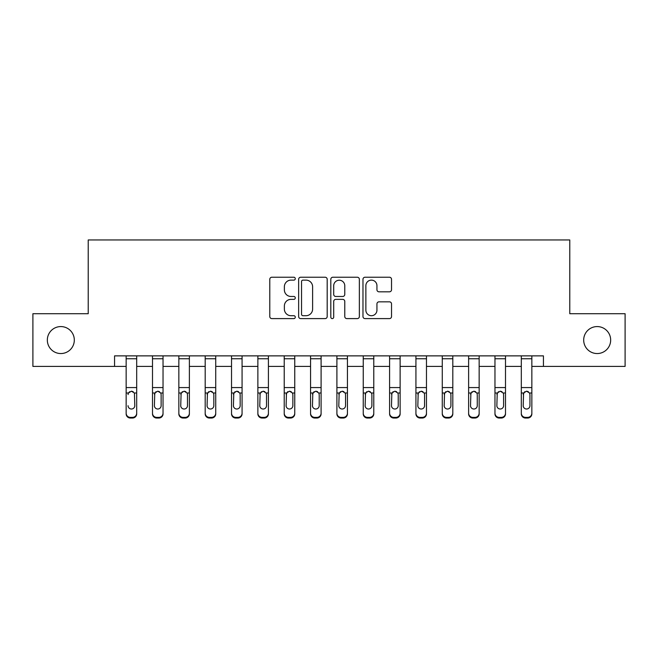 <?xml version="1.0" encoding="UTF-8"?>
<svg xmlns="http://www.w3.org/2000/svg" width="658" height="658" viewBox="0 0 658 658"><rect width="100%" height="100%" fill="white"/><g stroke="black" fill="none" stroke-linecap="round" stroke-linejoin="round"><path stroke-width="0.99" d="M295.277 278.679A1.448 1.448 0 0 0 293.83 277.232L271.853 277.232A2.073 2.073 0 0 0 269.788 279.296L269.788 316.531A2.073 2.073 0 0 0 271.853 318.604L293.83 318.604A1.448 1.448 0 0 0 295.277 317.156A1.448 1.448 0 0 0 293.83 315.708L290.992 315.708A6.621 6.621 0 0 1 284.371 309.087L284.371 305.986A6.621 6.621 0 0 1 290.992 299.365L293.83 299.365A1.448 1.448 0 0 0 295.277 297.918A1.448 1.448 0 0 0 293.83 296.47L290.992 296.47A6.621 6.621 0 0 1 284.371 289.849L284.371 286.748A6.621 6.621 0 0 1 290.992 280.127L293.83 280.127A1.448 1.448 0 0 0 295.277 278.679M583.687 340.063A13.489 13.489 0 0 0 597.176 353.552A13.489 13.489 0 0 0 610.665 340.063A13.489 13.489 0 0 0 597.176 326.574A13.489 13.489 0 0 0 583.687 340.063M47.335 340.063A13.489 13.489 0 0 0 60.824 353.552A13.489 13.489 0 0 0 74.313 340.063A13.489 13.489 0 0 0 60.824 326.574A13.489 13.489 0 0 0 47.335 340.063M389.454 291.815A2.073 2.073 0 0 0 391.526 289.742L391.526 279.296A2.073 2.073 0 0 0 389.454 277.232L365.042 277.232A2.073 2.073 0 0 0 362.977 279.296L362.977 316.531A2.073 2.073 0 0 0 365.042 318.604L389.454 318.604A2.073 2.073 0 0 0 391.526 316.531L391.526 303.914A2.073 2.073 0 0 0 389.454 301.841L379.008 301.841A2.073 2.073 0 0 0 376.944 303.914L376.944 310.173A5.535 5.535 0 0 1 371.408 315.708A5.535 5.535 0 0 1 365.873 310.173L365.873 285.654A5.535 5.535 0 0 1 371.408 280.127A5.535 5.535 0 0 1 376.944 285.654L376.944 289.742A2.073 2.073 0 0 0 379.008 291.815L389.454 291.815M114.566 366.407L32.9 366.407L32.9 313.718L88.221 313.718L88.221 239.956L569.779 239.956L569.779 313.718L625.1 313.718L625.1 366.407L543.434 366.407L543.434 355.871L114.566 355.871L114.566 366.407L126.155 366.407M327.19 279.296A2.073 2.073 0 0 0 325.118 277.232L300.714 277.232A2.073 2.073 0 0 0 298.642 279.296L298.642 316.531A2.073 2.073 0 0 0 300.714 318.604L325.118 318.604A2.073 2.073 0 0 0 327.19 316.531L327.19 279.296M332.882 277.232L357.286 277.232A2.073 2.073 0 0 1 359.358 279.296L359.358 316.531A2.073 2.073 0 0 1 357.286 318.604L346.84 318.604A2.073 2.073 0 0 1 344.776 316.531L344.776 301.43A2.073 2.073 0 0 0 342.703 299.365L335.777 299.365A2.073 2.073 0 0 0 333.705 301.43L333.705 317.156A1.448 1.448 0 0 1 332.257 318.604A1.448 1.448 0 0 1 330.81 317.156L330.81 279.296A2.073 2.073 0 0 1 332.882 277.232M136.691 366.407L152.5 366.407M163.036 366.407L178.844 366.407M189.381 366.407L205.189 366.407M215.725 366.407L231.526 366.407M242.07 366.407L257.87 366.407M268.406 366.407L284.215 366.407M294.751 366.407L310.56 366.407M321.096 366.407L336.904 366.407M347.44 366.407L363.249 366.407M373.785 366.407L389.594 366.407M400.13 366.407L415.93 366.407M426.474 366.407L442.275 366.407M452.811 366.407L468.619 366.407M479.156 366.407L494.964 366.407M505.5 366.407L521.309 366.407M531.845 366.407L543.434 366.407M302.984 280.127A1.448 1.448 0 0 0 301.537 281.575L301.537 314.261A1.448 1.448 0 0 0 302.984 315.708L305.986 315.708A6.621 6.621 0 0 0 312.608 309.087L312.608 286.748A6.621 6.621 0 0 0 305.986 280.127L302.984 280.127M344.776 285.761A5.535 5.535 0 0 0 339.24 280.226A5.535 5.535 0 0 0 333.705 285.761L333.705 294.397A2.073 2.073 0 0 0 335.777 296.47L342.703 296.47A2.073 2.073 0 0 0 344.776 294.397L344.776 285.761M126.155 393.681L126.155 413.199A4.211 4.178 0 0 0 130.374 417.378L132.48 417.378A4.211 4.178 0 0 0 136.691 413.199L136.691 413.857A4.211 4.178 180 0 1 132.48 418.044L132.48 417.378M128.055 406.331L128.055 405.673A3.372 3.348 180 0 0 131.427 409.013A3.372 3.348 180 0 0 134.8 405.673A3.372 3.348 180 0 1 131.427 409.013M129.667 391.675L128.425 393.015L128.055 394.57L128.425 393.015L131.427 391.181L134.421 393.015L134.8 405.673M133.187 391.675L131.427 391.181M136.691 355.871L136.691 413.857M126.155 355.871L126.155 413.199M130.374 417.378L130.374 418.044L132.48 418.044M130.374 418.044A4.211 4.178 180 0 1 126.155 413.857M152.5 393.681L152.5 413.199A4.211 4.178 0 0 0 156.711 417.378L158.825 417.378A4.211 4.178 0 0 0 163.036 413.199L163.036 413.857A4.211 4.178 180 0 1 158.825 418.044L158.825 417.378M161.136 405.673L161.136 394.57L161.136 405.673A3.372 3.348 180 0 1 157.764 409.013A3.372 3.348 180 0 0 161.136 405.673M154.4 406.331L154.4 405.673A3.372 3.348 180 0 0 157.764 409.013M156.012 391.675L154.4 394.306M159.524 391.675L157.764 391.181L160.766 393.015L161.136 394.57M178.844 393.681L178.844 413.199A4.211 4.178 0 0 0 183.056 417.378L185.161 417.378A4.211 4.178 0 0 0 189.381 413.199L189.381 413.857A4.211 4.178 180 0 1 185.161 418.044L185.161 417.378M187.481 405.673L187.481 394.57L187.481 405.673A3.372 3.348 180 0 1 184.108 409.013A3.372 3.348 180 0 0 187.481 405.673M180.736 406.331L180.736 405.673A3.372 3.348 180 0 0 184.108 409.013M182.348 391.675L180.736 394.306M185.869 391.675L184.108 391.181L187.111 393.015L187.481 394.57M205.189 393.681L205.189 413.199A4.211 4.178 0 0 0 209.4 417.378L211.506 417.378A4.211 4.178 0 0 0 215.725 413.199L215.725 413.857A4.211 4.178 180 0 1 211.506 418.044L211.506 417.378M213.825 405.673L213.825 394.57L213.825 405.673A3.372 3.348 180 0 1 210.453 409.013A3.372 3.348 180 0 0 213.825 405.673M207.081 406.331L207.081 405.673A3.372 3.348 180 0 0 210.453 409.013M208.693 391.675L207.081 394.306M212.213 391.675L210.453 391.181L213.455 393.015L213.825 394.57M163.036 355.871L163.036 413.857M152.5 355.871L152.5 413.857A4.211 4.178 180 0 0 156.711 418.044L158.825 418.044M152.5 393.015L154.77 393.015L154.4 405.673M154.77 393.015L157.764 391.181M189.381 355.871L189.381 413.857M178.844 355.871L178.844 413.857A4.211 4.178 180 0 0 183.056 418.044L185.161 418.044M178.844 393.015L181.114 393.015L180.736 405.673M181.114 393.015L184.108 391.181M215.725 355.871L215.725 413.857M205.189 355.871L205.189 413.857A4.211 4.178 180 0 0 209.4 418.044L211.506 418.044M205.189 393.015L207.459 393.015L207.081 405.673M207.459 393.015L210.453 391.181M231.526 393.681L231.526 413.199A4.211 4.178 0 0 0 235.745 417.378L237.851 417.378A4.211 4.178 0 0 0 242.07 413.199L242.07 413.857A4.211 4.178 180 0 1 237.851 418.044L237.851 417.378M240.17 405.673L240.17 394.57L240.17 405.673A3.372 3.348 180 0 1 236.798 409.013A3.372 3.348 180 0 0 240.17 405.673M233.425 406.331L233.425 405.673A3.372 3.348 180 0 0 236.798 409.013M235.038 391.675L233.425 394.306M238.558 391.675L236.798 391.181L239.8 393.015L240.17 394.57M242.07 355.871L242.07 413.857M231.526 355.871L231.526 413.857A4.211 4.178 180 0 0 235.745 418.044L237.851 418.044M231.526 393.015L233.796 393.015L233.425 405.673M233.796 393.015L236.798 391.181M257.87 393.681L257.87 413.199A4.211 4.178 0 0 0 262.09 417.378L264.195 417.378A4.211 4.178 0 0 0 268.406 413.199L268.406 413.857A4.211 4.178 180 0 1 264.195 418.044L264.195 417.378M266.515 405.673L266.515 394.57L266.515 405.673A3.372 3.348 180 0 1 263.142 409.013A3.372 3.348 180 0 0 266.515 405.673M259.77 406.331L259.77 405.673A3.372 3.348 180 0 0 263.142 409.013M261.382 391.675L259.77 394.306M264.903 391.675L263.142 391.181L266.136 393.015L266.515 394.57M284.215 393.681L284.215 413.199A4.211 4.178 0 0 0 288.434 417.378L290.54 417.378A4.211 4.178 0 0 0 294.751 413.199L294.751 413.857A4.211 4.178 180 0 1 290.54 418.044L290.54 417.378M292.859 405.673L292.859 394.57L292.859 405.673A3.372 3.348 180 0 1 289.487 409.013A3.372 3.348 180 0 0 292.859 405.673M286.115 406.331L286.115 405.673A3.372 3.348 180 0 0 289.487 409.013M287.727 391.675L286.115 394.306M291.247 391.675L289.487 391.181L292.481 393.015L292.859 394.57M310.56 393.681L310.56 413.199A4.211 4.178 0 0 0 314.771 417.378L316.885 417.378A4.211 4.178 0 0 0 321.096 413.199L321.096 413.857A4.211 4.178 180 0 1 316.885 418.044L316.885 417.378M319.204 405.673L319.204 394.57L319.204 405.673A3.372 3.348 180 0 1 315.832 409.013A3.372 3.348 180 0 0 319.204 405.673M312.46 406.331L312.46 405.673A3.372 3.348 180 0 0 315.832 409.013M314.072 391.675L312.46 394.306M317.584 391.675L315.832 391.181L318.826 393.015L319.204 394.57M336.904 393.681L336.904 413.199A4.211 4.178 0 0 0 341.115 417.378L343.229 417.378A4.211 4.178 0 0 0 347.44 413.199L347.44 413.857A4.211 4.178 180 0 1 343.229 418.044L343.229 417.378M345.54 405.673L345.54 394.57L345.54 405.673A3.372 3.348 180 0 1 342.168 409.013A3.372 3.348 180 0 0 345.54 405.673M338.796 406.331L338.796 405.673A3.372 3.348 180 0 0 342.168 409.013M340.416 391.675L338.796 394.306M343.928 391.675L342.168 391.181L345.17 393.015L345.54 394.57M363.249 393.681L363.249 413.199A4.211 4.178 0 0 0 367.46 417.378L369.566 417.378A4.211 4.178 0 0 0 373.785 413.199L373.785 413.857A4.211 4.178 180 0 1 369.566 418.044L369.566 417.378M371.885 405.673L371.885 394.57L371.885 405.673A3.372 3.348 180 0 1 368.513 409.013A3.372 3.348 180 0 0 371.885 405.673M365.141 406.331L365.141 405.673A3.372 3.348 180 0 0 368.513 409.013M366.753 391.675L365.141 394.306M370.273 391.675L368.513 391.181L371.515 393.015L371.885 394.57M268.406 355.871L268.406 413.857M257.87 355.871L257.87 413.857A4.211 4.178 180 0 0 262.09 418.044L264.195 418.044M257.87 393.015L260.14 393.015L259.77 405.673M260.14 393.015L263.142 391.181M294.751 355.871L294.751 413.857M284.215 355.871L284.215 413.857A4.211 4.178 180 0 0 288.434 418.044L290.54 418.044M284.215 393.015L286.485 393.015L286.115 405.673M286.485 393.015L289.487 391.181M321.096 355.871L321.096 413.857M310.56 355.871L310.56 413.857A4.211 4.178 180 0 0 314.771 418.044L316.885 418.044M310.56 393.015L312.83 393.015L312.46 405.673M312.83 393.015L315.832 391.181M347.44 355.871L347.44 413.857M336.904 355.871L336.904 413.857A4.211 4.178 180 0 0 341.115 418.044L343.229 418.044M336.904 393.015L339.174 393.015L338.796 405.673M339.174 393.015L342.168 391.181M373.785 355.871L373.785 413.857M363.249 355.871L363.249 413.857A4.211 4.178 180 0 0 367.46 418.044L369.566 418.044M363.249 393.015L365.519 393.015L365.141 405.673M365.519 393.015L368.513 391.181M389.594 393.681L389.594 413.199A4.211 4.178 0 0 0 393.805 417.378L395.91 417.378A4.211 4.178 0 0 0 400.13 413.199L400.13 413.857A4.211 4.178 180 0 1 395.91 418.044L395.91 417.378M398.23 405.673L398.23 394.57L398.23 405.673A3.372 3.348 180 0 1 394.858 409.013A3.372 3.348 180 0 0 398.23 405.673M391.485 406.331L391.485 405.673A3.372 3.348 180 0 0 394.858 409.013M393.097 391.675L391.485 394.306M396.618 391.675L394.858 391.181L397.86 393.015L398.23 394.57M400.13 355.871L400.13 413.857M389.594 355.871L389.594 413.857A4.211 4.178 180 0 0 393.805 418.044L395.91 418.044M389.594 393.015L391.864 393.015L391.485 405.673M391.864 393.015L394.858 391.181M415.93 393.681L415.93 413.199A4.211 4.178 0 0 0 420.149 417.378L422.255 417.378A4.211 4.178 0 0 0 426.474 413.199L426.474 413.857A4.211 4.178 180 0 1 422.255 418.044L422.255 417.378M424.575 405.673L424.575 394.57L424.575 405.673A3.372 3.348 180 0 1 421.202 409.013A3.372 3.348 180 0 0 424.575 405.673M417.83 406.331L417.83 405.673A3.372 3.348 180 0 0 421.202 409.013M419.442 391.675L417.83 394.306M422.962 391.675L421.202 391.181L424.204 393.015L424.575 394.57M426.474 355.871L426.474 413.857M415.93 355.871L415.93 413.857A4.211 4.178 180 0 0 420.149 418.044L422.255 418.044M415.93 393.015L418.2 393.015L417.83 405.673M418.2 393.015L421.202 391.181M442.275 393.681L442.275 413.199A4.211 4.178 0 0 0 446.494 417.378L448.6 417.378A4.211 4.178 0 0 0 452.811 413.199L452.811 413.857A4.211 4.178 180 0 1 448.6 418.044L448.6 417.378M450.919 405.673L450.919 394.57L450.919 405.673A3.372 3.348 180 0 1 447.547 409.013A3.372 3.348 180 0 0 450.919 405.673M444.175 406.331L444.175 405.673A3.372 3.348 180 0 0 447.547 409.013M445.787 391.675L444.175 394.306M449.307 391.675L447.547 391.181L450.541 393.015L450.919 394.57M452.811 355.871L452.811 413.857M442.275 355.871L442.275 413.857A4.211 4.178 180 0 0 446.494 418.044L448.6 418.044M442.275 393.015L444.545 393.015L444.175 405.673M444.545 393.015L447.547 391.181M468.619 393.681L468.619 413.199A4.211 4.178 0 0 0 472.839 417.378L474.944 417.378A4.211 4.178 0 0 0 479.156 413.199L479.156 413.857A4.211 4.178 180 0 1 474.944 418.044L474.944 417.378M477.264 405.673L477.264 394.57L477.264 405.673A3.372 3.348 180 0 1 473.892 409.013A3.372 3.348 180 0 0 477.264 405.673M470.519 406.331L470.519 405.673A3.372 3.348 180 0 0 473.892 409.013M472.131 391.675L470.519 394.306M475.652 391.675L473.892 391.181L476.885 393.015L477.264 394.57M479.156 355.871L479.156 413.857M468.619 355.871L468.619 413.857A4.211 4.178 180 0 0 472.839 418.044L474.944 418.044M468.619 393.015L470.889 393.015L470.519 405.673M470.889 393.015L473.892 391.181M494.964 393.681L494.964 413.199A4.211 4.178 0 0 0 499.175 417.378L501.289 417.378A4.211 4.178 0 0 0 505.5 413.199L505.5 413.857A4.211 4.178 180 0 1 501.289 418.044L501.289 417.378M503.6 405.673L503.6 394.57L503.6 405.673A3.372 3.348 180 0 1 500.236 409.013A3.372 3.348 180 0 0 503.6 405.673M496.864 406.331L496.864 405.673A3.372 3.348 180 0 0 500.236 409.013M498.476 391.675L496.864 394.306M501.988 391.675L500.236 391.181L503.23 393.015L503.6 394.57M505.5 355.871L505.5 413.857M494.964 355.871L494.964 413.857A4.211 4.178 180 0 0 499.175 418.044L501.289 418.044M494.964 393.015L497.234 393.015L496.864 405.673M497.234 393.015L500.236 391.181M521.309 393.681L521.309 413.199A4.211 4.178 0 0 0 525.52 417.378L527.626 417.378A4.211 4.178 0 0 0 531.845 413.199L531.845 413.857A4.211 4.178 180 0 1 527.626 418.044L527.626 417.378M529.945 405.673L529.945 394.57L529.945 405.673A3.372 3.348 180 0 1 526.573 409.013A3.372 3.348 180 0 0 529.945 405.673M523.2 406.331L523.2 405.673A3.372 3.348 180 0 0 526.573 409.013M524.813 391.675L523.2 394.306M528.333 391.675L526.573 391.181L529.575 393.015L529.945 394.57M531.845 355.871L531.845 413.857M521.309 355.871L521.309 413.857A4.211 4.178 180 0 0 525.52 418.044L527.626 418.044M521.309 393.015L523.579 393.015L523.2 405.673M523.579 393.015L526.573 391.181M134.421 393.015L136.691 393.015M126.155 393.015L128.425 393.015M126.155 387.57L136.691 387.57M126.155 358.758L136.691 358.758M160.766 393.015L163.036 393.015M152.5 387.57L163.036 387.57M152.5 358.758L163.036 358.758M156.711 417.378L156.711 418.044M187.111 393.015L189.381 393.015M178.844 387.57L189.381 387.57M178.844 358.758L189.381 358.758M183.056 417.378L183.056 418.044M213.455 393.015L215.725 393.015M205.189 387.57L215.725 387.57M205.189 358.758L215.725 358.758M209.4 417.378L209.4 418.044M239.8 393.015L242.07 393.015M231.526 387.57L242.07 387.57M231.526 358.758L242.07 358.758M235.745 417.378L235.745 418.044M266.136 393.015L268.406 393.015M257.87 387.57L268.406 387.57M257.87 358.758L268.406 358.758M262.09 417.378L262.09 418.044M292.481 393.015L294.751 393.015M284.215 387.57L294.751 387.57M284.215 358.758L294.751 358.758M288.434 417.378L288.434 418.044M318.826 393.015L321.096 393.015M310.56 387.57L321.096 387.57M310.56 358.758L321.096 358.758M314.771 417.378L314.771 418.044M345.17 393.015L347.44 393.015M336.904 387.57L347.44 387.57M336.904 358.758L347.44 358.758M341.115 417.378L341.115 418.044M371.515 393.015L373.785 393.015M363.249 387.57L373.785 387.57M363.249 358.758L373.785 358.758M367.46 417.378L367.46 418.044M397.86 393.015L400.13 393.015M389.594 387.57L400.13 387.57M389.594 358.758L400.13 358.758M393.805 417.378L393.805 418.044M424.204 393.015L426.474 393.015M415.93 387.57L426.474 387.57M415.93 358.758L426.474 358.758M420.149 417.378L420.149 418.044M450.541 393.015L452.811 393.015M442.275 387.57L452.811 387.57M442.275 358.758L452.811 358.758M446.494 417.378L446.494 418.044M476.885 393.015L479.156 393.015M468.619 387.57L479.156 387.57M468.619 358.758L479.156 358.758M472.839 417.378L472.839 418.044M503.23 393.015L505.5 393.015M494.964 387.57L505.5 387.57M494.964 358.758L505.5 358.758M499.175 417.378L499.175 418.044M529.575 393.015L531.845 393.015M521.309 387.57L531.845 387.57M521.309 358.758L531.845 358.758M525.52 417.378L525.52 418.044"/></g></svg>
